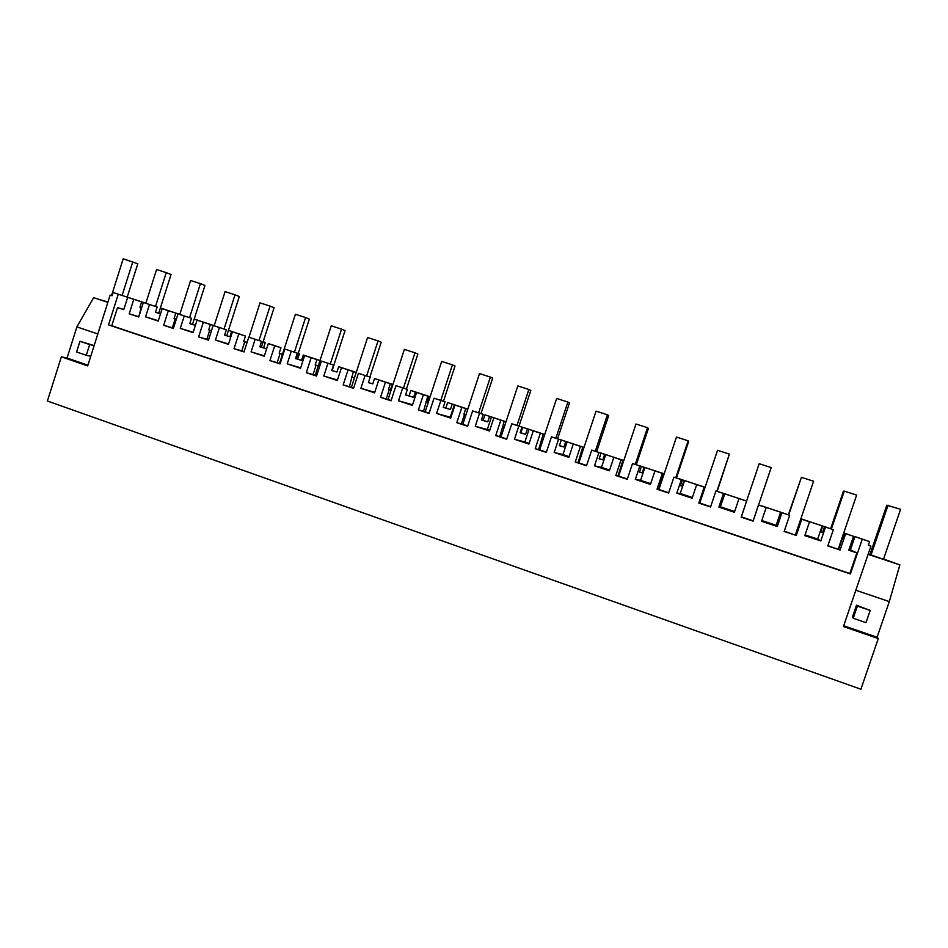 <?xml version="1.0" encoding="UTF-8"?>
<svg xmlns="http://www.w3.org/2000/svg" width="948" height="948" viewBox="0 0 948 948"><rect width="100%" height="100%" fill="white"/><g stroke="black" fill="none" stroke-linecap="round" stroke-linejoin="round"><path stroke-width="1.42" d="M843.732 532.954L849.55 534.945M843.756 532.906L849.574 534.885M844.312 533.155L842.345 538.974M734.641 511.529L720.397 506.801L718.868 507.121L734.392 512.264L739.013 498.589L746.609 501.089L741.182 517.17L753.091 521.127L758.542 505.023L766.185 507.536L761.54 521.27L777.289 526.495L781.958 512.726L789.66 515.274L784.174 531.449L796.273 535.466L801.771 519.255L809.533 521.815L804.828 535.644L820.814 540.941L825.53 527.076L833.351 529.659L827.805 545.953L840.07 550.03L845.64 533.7L844.301 533.214L853.52 536.295L848.768 550.219L856.862 552.909L849.835 573.493L111.757 325.756L117.528 307.567L123.773 309.641L127.684 297.317L141.631 301.867L139.948 307.164L141.702 307.697M801.001 518.829L827.912 527.752L801.001 518.829L795.55 534.885L798.951 524.848M849.1 549.224L856.862 552.909M893.846 562.804L899.865 564.889L889.307 601.589L877.09 637.246L878.275 638.561L843.424 626.545L870.916 546.107L868.356 545.266L869.6 541.604L854.93 536.592L850.475 549.686M165.533 309.759L160.39 307.934M179.812 314.321L166.196 309.972M198.416 320.448L194.21 319.061L198.381 320.578M214.189 325.638L199.815 321.052M229.961 336.73L231.668 331.397L228.456 330.342M241.61 334.786L233.86 332.262M265.333 342.477L263.141 341.754L265.333 342.477L263.603 347.869M275.927 346.091L268.343 343.626M299.438 353.711L298.276 353.331L299.438 353.711L297.672 359.138M320.021 360.489L303.301 355.038L301.583 360.359L295.586 358.498M333.957 365.075L332.179 370.561M356.235 372.41L338.685 366.686L336.943 372.031L331.764 370.443M392.934 384.485L374.531 378.489L372.777 383.869L368.44 382.542M417.713 392.792L430.108 396.762L410.851 390.446L409.074 395.861L405.602 394.806M467.814 409.145L447.646 402.556L445.856 408.007L443.273 407.237M489.761 430.309L487.319 429.491L491.455 416.966L505.995 421.765L484.938 414.833L483.125 420.32L481.466 419.822M544.745 434.468L522.715 427.275L520.902 432.798L520.168 432.584M584.004 447.397L561.003 439.943M623.808 460.503L599.823 452.729M664.181 473.787L639.165 465.681M710.645 506.682L699.671 503.033L704.909 487.201L679.064 478.811M744.737 500.437L719.508 492.131M760.355 505.45L785.963 513.946L760.32 505.568M842.274 539.163L844.301 533.214M845.64 533.7L853.52 536.295M718.868 507.121L723.466 493.47L715.93 490.993L710.55 506.99L698.806 503.08L704.174 487.118L696.685 484.653L692.123 498.233L676.813 493.161L681.363 479.605L673.933 477.164L668.613 493.055L657.035 489.204L662.344 473.348L654.961 470.919L650.447 484.404L635.361 479.404L639.853 465.942L632.529 463.536L627.268 479.309L615.845 475.517L621.106 459.768L613.83 457.374L609.363 470.777L594.491 465.835L598.935 452.469L591.718 450.099L586.504 465.764L575.246 462.031L580.449 446.389L573.267 444.019L568.859 457.339L554.189 452.469L558.597 439.185L551.475 436.838L546.309 452.409L535.217 448.724L540.36 433.189L533.286 430.854L528.913 444.079L514.456 439.279L518.805 426.09L511.79 423.78L506.682 439.244L495.745 435.606L500.828 420.165L493.849 417.878L489.524 431.008L475.268 426.28L479.581 413.174L472.649 410.887L467.601 426.256L456.806 422.678L461.842 407.332L454.969 405.069L450.679 418.115L436.613 413.458L440.879 400.435L434.054 398.184L429.053 413.447L418.412 409.915L423.401 394.676L416.61 392.436L412.368 405.412L398.504 400.803L402.722 387.862L395.98 385.646L391.038 400.814L380.539 397.331L385.469 382.186L378.773 379.982L374.579 392.863L360.892 388.325L365.075 375.467L358.427 373.287L353.533 388.36L343.176 384.912L348.058 369.874L341.458 367.694L337.298 380.492L323.801 376.012L327.937 363.25L321.384 361.081L316.525 376.06L306.311 372.671L311.145 357.716L304.628 355.571L300.516 368.286L287.197 363.866L291.297 351.175L284.827 349.054L280.027 363.925L269.943 360.584L274.73 345.724L268.296 343.614L264.231 356.247L251.078 351.886L255.142 339.277L248.755 337.18L244.003 351.957L234.049 348.651L238.789 333.897L232.45 331.8L228.421 344.361L215.445 340.059L219.462 327.534L213.158 325.46L208.453 340.154L198.642 336.884L203.334 322.213L197.066 320.151L193.072 332.641L180.274 328.387L184.256 315.933L178.034 313.895L173.377 328.494L163.684 325.271L168.329 310.695L162.155 308.657L158.198 321.064L145.565 316.869L149.5 304.498L143.361 302.471L157.167 306.986L155.484 312.295L160.485 313.871M133.787 299.319L129.189 313.812L138.752 316.988L143.361 302.471M854.93 536.592L862.253 539.187L850.392 573.919L849.835 573.493M869.6 541.604L862.253 539.187M870.916 546.107L868.392 545.136M893.881 562.697L883.56 559.059M868.238 553.928L883.465 559.344L900.6 509.277L886.807 505.189L869.885 554.699M899.865 564.889L868.095 554.355M878.275 638.561L860.914 689.22L47.4 401.004L61.359 356.839L67.047 358.012L76.895 326.894L93.627 297.66L103.605 300.848M107.93 302.057L103.616 300.789M107.835 302.365L93.627 297.66M61.359 356.839L87.69 365.916L110.134 295.112L112.101 295.74M113.12 292.529L145.874 303.17L113.12 292.529L112.089 295.752L110.134 295.112M118.251 294.224L108.534 324.88L111.757 325.756M123.821 309.475L117.528 307.567M141.726 307.638L139.972 307.081M141.631 301.867L127.684 297.317M165.568 309.641L160.39 307.958M160.508 313.812L155.496 312.236M166.22 309.901L170.332 311.323M174.242 312.603L170.356 311.264M174.266 312.532L179.8 314.357M176.364 319.132L174.088 318.445L175.783 313.113L168.329 310.695M195.418 325.33L189.837 323.576M207.707 323.624L214.177 325.674M231.668 331.397L228.444 330.354M199.838 320.969L207.731 323.552M211.475 330.722L208.679 329.857L210.385 324.5L203.334 322.213M230.779 336.99L224.629 335.071M233.883 332.179L238.114 333.637M241.633 334.715L238.126 333.578M247.061 342.453L243.707 341.446L245.437 336.042L238.789 333.897M266.625 348.805L259.871 346.707M268.367 343.531L272.645 345.013M275.951 346.008L272.668 344.954M282.528 354.173L279.198 353.166L280.952 347.738L274.73 345.724M310.695 357.526L320.009 360.524M303.301 355.038L307.626 356.543M310.719 357.455L307.65 356.472M318.255 365.964L315.163 365.027L316.928 359.588L311.145 357.716M345.901 369.127L356.223 372.457M338.685 366.686L343.069 368.215M345.937 369.056L343.093 368.132M354.445 377.92L351.625 377.043M381.57 380.883L392.922 384.544M374.531 378.489L378.963 380.041M381.606 380.8L378.999 379.958M391.133 390.031L388.55 389.273L390.351 383.75L385.469 382.186M428.792 396.347L430.108 396.774L428.792 396.347L427.015 401.786L426.031 401.49M410.851 390.446L415.378 391.939L413.601 397.354L405.566 394.913L407.379 389.367L402.722 387.862M417.736 392.697L415.378 391.939M428.295 402.308L425.996 401.608M450.916 417.416L450.264 417.203L454.353 404.749L467.802 409.192M447.646 402.556L452.232 404.073L450.442 409.524L443.237 407.356L445.062 401.774L440.879 400.435M454.353 404.749L452.232 404.073M465.978 414.738L463.916 414.193L465.764 408.588L461.842 407.332M484.938 414.833L489.583 416.362L487.77 421.86L481.418 419.976L483.267 414.347L479.581 413.174M491.455 416.966L489.583 416.362M504.158 427.347L502.404 426.825M529.15 443.368L524.872 441.958L529.043 429.337L544.733 434.516M522.715 427.275L527.432 428.828L525.607 434.35L520.12 432.762L521.981 427.098L518.805 426.09M529.043 429.337L527.432 428.828M542.872 440.121L541.403 439.694M569.096 456.616L562.934 454.578L567.141 441.887L583.992 447.444M561.015 439.884L565.79 441.46L563.953 447.018L559.356 445.714L561.252 440.026L558.597 439.185M567.141 441.887L565.79 441.46M582.119 453.061L580.946 452.741M609.6 470.054L601.494 467.364L605.748 454.59L623.796 460.55M599.835 452.67L604.682 454.258L602.809 459.851L599.148 458.868L601.056 453.132L598.935 452.469M605.748 454.59L604.682 454.258M621.07 465.883L621.924 466.167L621.047 465.942M650.684 483.681L640.587 480.34L644.889 467.483L663.553 473.704M639.189 465.622L644.095 467.234L642.211 472.874L639.485 472.187L641.417 466.416L639.853 465.942M644.889 467.483L644.095 467.234M692.36 497.51L680.214 493.481L684.563 480.541L703.795 486.952M704.909 487.201L703.807 486.893M679.088 478.752L684.053 480.399L682.157 486.063L680.403 485.708L682.359 479.901L681.363 479.605M720.397 506.801L724.782 493.778L744.583 500.39M719.532 492.071L724.58 493.73L722.649 499.442L721.902 499.418L723.466 493.47M840.07 550.03L827.912 545.645M838.625 549.2L842.073 539.092M158.304 320.72L145.565 316.869M157.167 306.986L149.5 304.498M138.835 316.715L141.145 307.543L139.948 307.164L141.145 307.543M129.189 313.812L138.29 316.537M850.392 573.919L108.534 324.88M833.351 529.659L824.487 526.697L822.461 532.634L820.719 531.828L822.532 532.432M825.53 527.076L824.487 526.697M822.698 526.033L820.719 531.828M820.814 540.941L817.662 539.068L822.165 525.844M805.089 534.897L817.662 539.068M801.771 519.255L809.533 521.815M796.273 535.466L784.28 531.153M801.072 518.983L799.057 524.908M789.66 515.274L781.531 512.548L779.54 518.461L778.865 518.011L779.611 518.248M780.82 512.252L778.865 518.011M777.289 526.495L776.151 525.299L780.607 512.157M761.789 520.535L776.151 525.299M758.542 505.023L766.185 507.536M753.091 521.127L758.447 504.952M753.091 520.784L741.36 516.885L746.609 501.089M739.013 498.589L746.692 501.077M715.93 490.993L723.881 493.564M698.806 503.08L699.671 503.033M704.174 487.118L704.85 487.308L702.989 493.15M696.685 484.653L704.85 487.308M680.214 493.481L676.813 493.161M673.933 477.164L682.359 479.901M668.707 492.747L658.564 489.381L663.6 473.727L662.344 473.348M657.035 489.204L658.564 489.381M654.961 470.919L663.6 473.727M640.587 480.34L635.361 479.404M632.529 463.536L641.417 466.416M627.363 479.013L618.025 475.908L622.919 460.325L621.106 459.768M615.845 475.517L618.025 475.908M613.83 457.374L622.919 460.325M601.494 467.364L594.491 465.835M591.718 450.099L601.056 453.132M586.599 465.468L578.055 462.636L582.807 447.124L580.449 446.389M575.246 462.031L578.055 462.636M573.267 444.019L582.807 447.124M562.934 454.578L554.189 452.469M551.475 436.838L561.252 440.026M546.415 452.125L538.63 449.542L543.251 434.101L540.36 433.189M535.217 448.724L538.63 449.542M533.286 430.854L543.251 434.101M524.872 441.958L514.456 439.279M511.79 423.78L521.981 427.098M506.777 438.96L499.75 436.613L504.241 421.256L500.828 420.165M495.745 435.606L499.75 436.613M493.849 417.878L504.241 421.256M487.319 429.491L475.268 426.28M472.649 410.887L483.267 414.347M467.696 425.972L461.392 423.875L464.52 414.371M456.806 422.678L461.392 423.875M454.969 405.069L465.764 408.588M465.824 408.541L463.987 414.003M450.264 417.203L436.613 413.458M434.054 398.184L445.062 401.774M429.148 413.162L423.555 411.302L427.797 396.086L423.401 394.676M418.412 409.915L423.555 411.302M416.61 392.436L427.797 396.086M412.581 404.76L398.504 400.803M395.98 385.646L407.379 389.367M391.133 400.53L386.227 398.907L389.284 389.521M380.539 397.331L386.227 398.907M378.773 379.982L390.351 383.75M392.235 384.319L390.481 389.711L388.585 389.142M374.768 392.294L360.892 388.325M372.777 383.869L368.405 382.637L370.206 377.126L365.075 375.467M358.427 373.287L370.206 377.126M353.628 388.076L349.397 386.666L353.391 371.592L348.058 369.874M343.176 384.912L349.397 386.666M341.458 367.694L353.391 371.592M356.164 372.434L354.422 377.802L351.649 376.96M337.464 379.982L323.801 376.012M336.943 372.031L331.741 370.526L333.518 365.051L327.937 363.25M321.384 361.081L333.518 365.051M316.62 375.775L313.041 374.59L316.051 365.324M306.311 372.671L313.041 374.59M304.628 355.571L316.928 359.588M318.279 365.881L315.198 364.933M300.67 367.824L287.197 363.866M302.922 360.856L295.551 358.569L297.317 353.13L291.297 351.175M284.827 349.054L297.317 353.13M280.11 363.653L277.183 362.669L280.146 353.462M269.943 360.584L277.183 362.669M268.296 343.614L280.952 347.738M282.551 354.09L279.233 353.059M264.362 355.82L251.078 351.886M266.601 348.876L259.847 346.778L261.589 341.363L255.142 339.277M248.755 337.18L261.589 341.363M244.086 351.684L241.776 350.914L244.714 341.766M234.049 348.651L241.776 350.914M232.45 331.8L245.437 336.042M247.084 342.382L243.731 341.339M228.539 343.97L215.445 340.059M230.755 337.061L224.605 335.13L226.335 329.75L219.462 327.534M213.158 325.46L226.335 329.75M208.548 339.87L206.83 339.301L209.745 330.212M198.642 336.884L206.83 339.301M197.066 320.151L210.385 324.5M211.499 330.651L208.702 329.774M193.191 332.274L180.274 328.387M195.395 325.389L189.813 323.647L191.532 318.291L184.256 315.933M178.034 313.895L191.532 318.291M173.46 328.221L172.346 327.842L175.226 318.801M163.684 325.271L172.346 327.842M162.155 308.657L175.783 313.113M176.375 319.073L174.112 318.362M877.09 637.246L843.696 625.739M889.307 601.589L855.819 590.26M853.236 618.274L852.37 617.278L856.494 605.203L857.395 606.104L853.236 618.274L865.998 622.658L870.181 610.465L856.494 605.203M87.915 365.217L67.047 358.012M97.822 333.969L76.895 326.894M94.136 345.582L79.987 341.28L76.598 351.957L86.28 355.275L89.669 344.574L94.125 345.617M301.583 360.359L302.933 360.797M352.419 377.34L351.613 377.067M390.481 389.711L391.157 389.936M409.074 395.861L413.601 397.354M427.015 401.786L428.33 402.225M426.647 401.857L425.984 401.644M445.856 408.007L450.442 409.524M464.034 414.015L466.001 414.667M483.125 420.32L487.77 421.86M502.452 426.707L504.182 427.275M520.902 432.798L525.607 434.35M541.438 439.588L542.896 440.062M559.427 445.524L563.953 447.018M580.982 452.646L582.131 453.026M599.207 458.666L602.809 459.851M639.556 471.986L642.211 472.874M680.474 485.506L682.157 486.063M721.973 499.217L722.649 499.442M870.975 555.196L888.063 505.237M870.181 610.465L857.395 606.104M127.21 297.115L137.792 263.793L123.204 258.78L111.544 295.563M132.767 261.861L122.102 295.444M86.28 355.275L90.759 356.247M89.669 344.574L79.987 341.28M831.396 528.972L844.277 491.123L843.436 491.206L830.661 528.723M838.245 549.07L856.636 495.105L844.277 491.123M788.689 514.906L801.427 477.318L788.345 514.8M795.419 534.85L813.609 481.24L801.427 477.318M746.586 501.042L759.182 463.702L771.198 467.577L758.554 504.988M699.79 503.08L717.541 450.288L729.379 454.104L716.866 491.265M717.186 491.36L729.379 454.104M658.907 489.5L676.481 437.052L688.153 440.82L675.77 477.733M676.457 477.958L688.722 441.353L688.153 440.82M618.606 476.109L635.99 424.005L647.496 427.714L635.255 464.39M636.286 464.733L648.432 428.366L647.496 427.714M578.849 462.897L596.055 411.136L607.407 414.797L595.285 451.236M596.671 451.686L608.687 415.556L607.407 414.797M539.649 449.873L556.666 398.444L567.864 402.059L555.872 438.249M557.59 438.817L569.487 402.924L567.864 402.059M500.971 437.028L517.821 385.931L528.865 389.486L516.992 425.451M519.03 426.126L530.809 390.458L528.865 389.486M462.814 424.349L479.498 373.583L490.389 377.091L478.645 412.83M481.003 413.601L492.664 378.157L490.389 377.091M425.178 411.847L441.685 361.401L452.433 364.861L440.808 400.364M443.474 401.253L455.016 366.035L452.433 364.861M388.04 399.511L404.381 349.385L414.987 352.798L403.469 388.076M406.443 389.059L417.878 354.054L414.987 352.798M351.388 387.329L367.575 337.524L378.039 340.889L366.639 375.953M369.898 377.031L381.214 342.24L378.039 340.889M315.222 375.313L331.255 325.816L341.576 329.146L330.295 363.985M332.096 370.538L345.048 330.591L341.576 329.146M279.53 363.451L295.397 314.262L305.6 317.544L294.413 352.17M296.511 358.782L309.332 319.085L305.6 317.544M248.969 337.239L260.013 302.862L270.085 306.109L259.005 340.51M261.399 347.181L274.091 307.721L270.085 306.109M214.153 325.78L225.091 291.605L235.021 294.804L224.06 329.003M226.726 335.722L239.299 296.511L235.021 294.804M179.776 314.452L190.607 280.501L200.419 283.653L189.564 317.651M192.491 324.417L204.958 285.443L200.419 283.653M145.838 303.277L156.574 269.528L166.256 272.657L155.496 306.429M158.695 313.243L171.043 274.505L166.256 272.657"/></g></svg>
